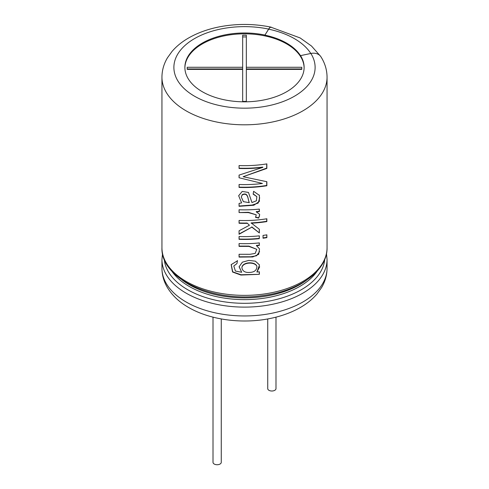 <?xml version="1.0" encoding="UTF-8"?>
<svg xmlns="http://www.w3.org/2000/svg" width="489" height="489" viewBox="0 0 489 489"><rect width="100%" height="100%" fill="white"/><g stroke="black" fill="none" stroke-linecap="round" stroke-linejoin="round"><path stroke-width="0.73" d="M267.734 318.944L267.734 388.627A4.126 2.384 0 0 0 268.944 390.314A4.126 2.384 0 0 0 273.443 390.827A4.126 2.384 0 0 0 275.992 388.627L275.992 317.153M213.008 317.153L213.008 462.349A4.126 2.384 0 0 0 214.219 464.03A4.126 2.384 0 0 0 218.717 464.55A4.126 2.384 0 0 0 221.266 462.349L221.266 318.944M301.799 67.268L301.799 69.389L246.334 69.389L246.334 101.412L242.666 101.412L242.666 69.389L187.201 69.389L187.201 67.268L242.666 67.268L242.666 35.251L246.334 35.251L246.334 67.268L301.799 67.268M246.334 71.076L246.334 101.412M242.666 101.412L242.666 71.076M187.201 69.389L187.201 68.955L242.666 68.955L242.666 67.268M242.666 36.932L246.334 36.932M301.799 69.389L301.799 68.955L246.334 68.955L246.334 67.268M262.452 183.467A82.555 47.659 180 0 1 239.066 184.5L239.066 187.415A82.555 47.659 180 0 0 266.86 185.741L266.86 181.712L243.1 176.725L266.86 168.399L266.86 163.882A82.555 47.659 180 0 1 239.066 165.563L239.066 168.46A82.555 47.659 180 0 0 262.837 167.372L239.066 175.086L239.066 177.77L262.452 183.467L239.066 177.77M253.143 194.145L256.853 196.651L256.413 200.783L251.969 202.544L248.479 192.44L242.202 191.437L238.656 195.728L241.627 202.892L239.066 203.412L239.066 206.315L253.864 205.233L259.347 201.425L259.402 195.374L253.608 191.321L253.143 194.145M239.066 212.556L248.363 212.599L256.242 214.83L255.576 217.385L258.718 218.082L259.683 214.347L256.315 211.908A82.555 47.659 180 0 0 259.359 211.621L259.359 209.09A82.555 47.659 180 0 1 239.066 209.763L239.066 212.556L248.333 212.299L256.236 214.83M239.103 220.447L239.103 222.96A82.036 47.366 180 0 0 247.104 223.039L249.439 225.227L239.066 230.784L239.066 234.262L251.841 227.153L259.359 232.947L259.359 229.28L251.126 222.905A82.036 47.366 180 0 0 266.719 221.291L266.86 221.578A82.555 47.659 180 0 1 251.169 223.204M247.122 223.332A82.555 47.659 180 0 1 239.066 223.259L239.066 220.447A82.555 47.659 180 0 0 266.86 218.766L266.86 221.578M263.039 235.405L263.039 238.216A82.555 47.659 180 0 0 266.86 237.648L266.86 234.842A82.555 47.659 180 0 1 263.039 235.405M259.359 238.65A82.555 47.659 180 0 1 239.066 239.329L239.066 236.517A82.555 47.659 180 0 0 259.359 235.845L259.268 238.363A82.036 47.366 180 0 1 239.103 239.029L239.066 239.329M259.359 245.429A82.555 47.659 180 0 1 256.499 245.704L256.425 245.405A82.036 47.366 0 0 0 259.268 245.136L259.359 242.899A82.555 47.659 180 0 1 239.066 243.571L239.066 246.383L248.913 246.401L256.768 249.335L255.185 253.424L249.897 254.304L239.066 254.286L239.066 257.098L252.746 256.945L258.675 254.335L259.531 248.87L256.499 245.704M237.409 260.82L231.169 264.647L232.562 272.025L240.851 275.044L259.359 274.323L259.359 271.792A82.555 47.659 180 0 1 256.89 272.031L259.518 264.989L255.368 261.163L248.785 260.411L242.385 262.159L239.103 266.786L241.7 272.281L235.423 271.059L233.797 266.016L236.963 263.547L237.409 260.82M184.885 67.824A59.621 34.419 180 0 1 222.024 36.363A59.621 34.419 180 0 1 286.658 43.906A59.621 34.419 180 0 1 304.115 67.824M264.891 35.055A59.621 34.419 180 0 0 184.879 67.403A59.621 34.419 180 0 0 244.5 101.822A59.621 34.419 180 0 0 304.121 67.403A59.621 34.419 180 0 0 300.527 55.63L300.527 55.715A59.621 34.419 0 0 0 286.658 43.148A59.621 34.419 0 0 0 264.891 35.141L268.65 29.095A11.938 3.331 -78.1 0 1 271.108 27.158A11.938 3.331 -78.1 0 1 271.517 27.347M300.527 55.63L310.857 53.46A11.938 9.163 -32.2 0 1 320.955 56.84C324.959 63.167 326.988 69.939 327.055 77.152A82.555 47.659 180 0 1 244.5 124.811A82.555 47.659 180 0 1 161.945 77.152C162 70.3 163.846 63.839 167.482 57.757L172 51.473C176.602 46.113 182.348 41.492 189.249 37.616C198.351 32.519 208.705 28.875 220.301 26.675C237.318 23.551 254.256 23.71 271.108 27.158M320.154 55.801L311.505 46.033L300.112 37.934L271.083 27.262A11.834 3.307 101.9 0 0 268.65 29.175L264.891 35.141M233.797 266.016L236.963 263.547M239.121 266.646L241.7 272.281M241.896 267.697C242.581 262.116 255.111 261.554 256.908 266.462C256.798 270.338 254.262 272.33 249.298 272.44C244.934 272.673 242.465 271.089 241.896 267.697L241.908 267.397C242.562 261.829 255.056 261.254 256.829 266.163M231.218 264.47L232.709 271.823L240.998 274.751L259.359 274.323M259.268 271.798L259.268 274.029M256.89 272.031L259.702 266.786M237.012 263.253L237.452 260.527M239.103 243.571L239.066 246.383M239.103 246.083L248.901 246.101L256.774 249.335M239.103 254.286L239.066 257.098M239.103 256.798L250.814 256.768L256.529 255.765L259.592 251.615M259.268 242.905L259.268 245.136M239.103 236.523L239.103 239.029M259.268 235.857L259.268 238.363M266.719 234.867L266.86 237.648M263.039 237.911A82.036 47.366 0 0 0 266.719 237.361M266.719 218.791L266.719 221.291M247.104 223.039L249.439 225.227M239.103 230.765L239.066 234.262M239.103 233.962L251.841 227.153M251.792 226.859L259.359 232.947M259.268 229.213L259.268 232.654M255.509 217.092L258.626 217.788L259.58 215.808M259.268 209.096L259.268 211.327A82.036 47.366 0 0 1 256.242 211.615L256.315 211.908M239.103 209.763L239.103 212.257M239.103 203.4L239.066 206.315M239.103 206.016L252.135 205.062L258.174 203.088L259.702 197.8M253.192 193.864L256.853 196.651M242.208 194.983L242.22 194.683C248.522 191.609 247.764 199.61 249.237 202.379L249.268 202.672C247.831 199.805 248.406 191.847 242.208 194.983L241.297 197.006L243.375 201.639L249.268 202.672M242.22 194.683L241.297 197.006M266.719 181.688L266.719 185.453A82.036 47.366 180 0 1 239.103 187.122L239.066 187.415M266.719 163.907L266.719 168.112L243.1 176.725M239.103 165.563L239.066 168.46M239.103 168.161A82.036 47.366 180 0 0 262.721 167.085L262.837 167.372M239.103 175.074L239.103 177.476M239.103 184.506L239.103 187.122M327.055 77.152L327.055 247.709A82.555 47.659 180 0 1 244.5 295.368A82.555 47.659 180 0 1 161.945 247.709L161.945 77.152M306.627 280.148A78.228 45.165 180 0 1 182.373 280.148M317.33 270.955A78.228 45.165 180 0 1 244.5 299.629A78.228 45.165 180 0 1 171.67 270.955M324.745 259.323A80.355 46.394 180 0 1 244.5 303.308A80.355 46.394 180 0 1 164.255 259.323M327.055 268.29C327 275.142 325.154 281.609 321.517 287.685L317 293.968C312.398 299.335 306.652 303.95 299.751 307.832C290.649 312.923 280.295 316.566 268.699 318.767C241.603 323.999 210.466 319.91 189.384 307.905C179.707 302.514 172.379 295.729 167.397 287.538C163.815 281.505 162 275.087 161.945 268.29A82.555 47.659 180 0 0 244.5 315.955A82.555 47.659 180 0 0 327.055 268.29L327.055 259.451A82.555 47.659 180 0 1 244.5 307.116A82.555 47.659 180 0 1 161.945 259.451L162.531 253.583M310.857 53.46A70.612 40.77 180 0 1 252.697 107.898A70.612 40.77 180 0 1 174.365 62.671A70.612 40.77 180 0 1 268.65 29.095M310.808 53.472A70.612 40.77 0 0 0 268.65 29.175M327.055 247.709C327.538 270.747 299.097 291.108 262.654 295.576C213.626 302.984 160.539 278.938 161.945 247.709M327.055 259.451L326.469 253.577M161.945 268.29L161.945 259.451M259.304 195.068L259.402 195.374"/></g></svg>
